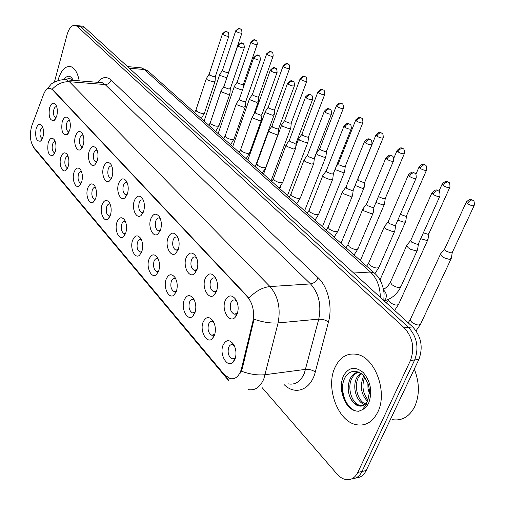 <?xml version="1.0" encoding="UTF-8"?>
<svg xmlns="http://www.w3.org/2000/svg" width="505" height="505" viewBox="0 0 505 505"><rect width="100%" height="100%" fill="white"/><g stroke="black" fill="none" stroke-linecap="round" stroke-linejoin="round"><path stroke-width="0.76" d="M205.099 278.81C208.016 272.826 211.437 272.34 215.364 277.365C217.68 281.777 218.072 286.442 216.544 291.372L214.303 294.952C208.742 300.652 201.489 287.711 205.099 278.81M216.165 278.956L214.575 277.958C212.839 277.611 211.507 278.608 210.566 280.944C209.386 286.202 210.446 289.794 213.748 291.732L216.336 291.006L216.847 290.438M186.055 257.916C188.807 252.033 192.045 251.446 195.776 256.161C198.011 260.403 198.402 264.967 196.937 269.859L194.602 273.596C189.293 278.836 182.69 266.52 186.055 257.916M196.59 257.79L195.252 256.988C193.579 256.654 192.291 257.651 191.382 259.987C190.265 265.087 191.25 268.565 194.349 270.402L197.083 269.418M167.944 238.032C170.545 232.25 173.613 231.58 177.154 236.012C179.313 240.09 179.698 244.553 178.297 249.401L175.885 253.276C170.816 258.106 164.794 246.364 167.944 238.032M177.981 237.672L176.864 237.034C175.254 236.719 174.01 237.722 173.133 240.045C172.066 245.007 172.988 248.365 175.904 250.12L178.303 249.375M150.686 219.094C153.148 213.407 156.064 212.655 159.428 216.834C161.518 220.761 161.89 225.123 160.552 229.92L158.084 233.91C153.249 238.385 147.738 227.162 150.686 219.094M160.268 218.526L159.353 218.034C157.794 217.724 156.594 218.734 155.748 221.057C154.732 225.874 155.597 229.125 158.343 230.804L160.432 230.255M134.223 201.028C136.558 195.441 139.329 194.621 142.543 198.56C144.556 202.341 144.922 206.608 143.635 211.361L141.129 215.446C136.52 219.599 131.458 208.862 134.223 201.028M143.388 200.289L142.644 199.911C141.147 199.62 139.986 200.63 139.165 202.941C138.193 207.631 139.008 210.781 141.602 212.384L143.414 211.993M118.511 183.782C120.727 178.29 123.365 177.4 126.427 181.125C128.377 184.773 128.731 188.946 127.5 193.649L124.962 197.815C120.569 201.678 115.904 191.382 118.511 183.782M127.285 182.898L126.692 182.614C125.253 182.337 124.129 183.347 123.334 185.644C122.406 190.215 123.169 193.27 125.619 194.804L127.184 194.539M103.487 167.3C105.602 161.897 108.114 160.956 111.037 164.478C112.918 167.995 113.265 172.079 112.085 176.731L109.528 180.967C105.337 184.571 101.032 174.686 103.487 167.3M111.902 166.284L111.447 166.082C110.058 165.817 108.973 166.827 108.203 169.112C107.319 173.575 108.032 176.535 110.355 178.006L111.693 177.836M89.12 151.525C91.134 146.21 93.532 145.225 96.322 148.558C98.14 151.954 98.481 155.95 97.345 160.552L94.782 164.845C90.786 168.215 86.803 158.715 89.12 151.525M97.194 150.408L96.865 150.269C95.521 150.01 94.473 151.027 93.728 153.299C92.882 157.648 93.558 160.527 95.754 161.941L96.891 161.846M75.359 136.426C77.278 131.193 79.569 130.164 82.246 133.326C84 136.609 84.329 140.523 83.237 145.068L80.674 149.411C76.861 152.567 73.168 143.42 75.359 136.426M83.117 135.214L82.896 135.125C81.602 134.886 80.592 135.895 79.866 138.155C79.051 142.404 79.695 145.2 81.778 146.557L82.725 146.519M62.172 121.945C64.002 116.8 66.193 115.733 68.756 118.738C70.447 121.907 70.769 125.739 69.722 130.233L67.165 134.614C62.639 135.283 60.979 131.06 62.172 121.945M69.633 120.657L69.513 120.613C68.257 120.379 67.279 121.389 66.578 123.637C65.801 127.784 66.401 130.511 68.39 131.811L69.172 131.818M49.515 108.057C51.264 102.995 53.366 101.89 55.821 104.75C57.463 107.811 57.772 111.567 56.762 116.011L54.218 120.417C49.926 121.017 48.36 116.901 49.515 108.057M56.699 106.706L56.667 106.694C55.455 106.473 54.508 107.477 53.833 109.711C53.082 113.764 53.656 116.421 55.544 117.671L56.175 117.703M225.135 300.803C228.235 294.705 231.852 294.339 235.999 299.705C238.392 304.294 238.789 309.066 237.192 314.034L235.071 317.424C229.257 323.642 221.259 310.026 225.135 300.803M236.788 301.27L234.907 300.033C233.108 299.667 231.719 300.658 230.753 302.994C229.51 308.416 230.652 312.147 234.168 314.179L236.984 313.359L237.672 312.507M203.079 322.177C205.876 316.483 209.215 316.086 213.097 320.978C215.572 325.542 216.026 330.333 214.473 335.358L212.466 338.602C206.968 344.498 199.412 331.046 203.079 322.177M213.849 322.392L212.359 321.515C210.699 321.186 209.423 322.121 208.533 324.317C207.359 329.651 208.47 333.319 211.866 335.314L214.896 334.007M184.129 300.248C186.768 294.649 189.937 294.144 193.617 298.745C195.997 303.126 196.445 307.804 194.955 312.778L192.847 316.199C187.582 321.616 180.708 308.826 184.129 300.248M194.393 300.21L193.144 299.503C191.54 299.187 190.303 300.128 189.444 302.331C188.327 307.507 189.356 311.042 192.544 312.942L195.233 311.932M166.095 279.379C168.594 273.868 171.599 273.274 175.096 277.605C177.394 281.815 177.823 286.385 176.403 291.309L174.206 294.876C169.175 299.869 162.9 287.686 166.095 279.379M175.898 279.12L174.85 278.564C173.303 278.261 172.11 279.208 171.277 281.405C170.21 286.43 171.176 289.851 174.174 291.656L176.542 290.893M148.912 259.501C151.285 254.072 154.139 253.403 157.472 257.481C159.675 261.533 160.098 265.99 158.74 270.869L156.468 274.556C151.664 279.177 145.92 267.549 148.912 259.501M158.286 259.052L157.427 258.617C155.931 258.32 154.776 259.273 153.968 261.47C152.952 266.356 153.855 269.664 156.676 271.387L158.753 270.819M132.525 240.538C134.778 235.191 137.493 234.453 140.668 238.303C142.795 242.204 143.205 246.56 141.899 251.383L139.582 255.177C134.993 259.463 129.716 248.346 132.525 240.538M141.495 239.925L140.8 239.591C139.361 239.313 138.244 240.266 137.461 242.457C136.489 247.21 137.335 250.411 139.999 252.058L141.81 251.648M116.882 222.427C119.022 217.169 121.604 216.361 124.634 220.01C126.686 223.759 127.083 228.02 125.833 232.786L123.472 236.675C119.092 240.664 114.231 230.015 116.882 222.427M125.48 221.676L124.931 221.43C123.536 221.158 122.456 222.118 121.699 224.302C120.771 228.929 121.566 232.035 124.085 233.613L125.65 233.323M101.922 205.125C103.961 199.942 106.429 199.077 109.32 202.53C111.296 206.147 111.681 210.314 110.481 215.023L108.095 218.993C103.916 222.711 99.428 212.498 101.922 205.125M110.172 204.241L109.755 204.07C108.411 203.812 107.369 204.771 106.631 206.949C105.741 211.456 106.492 214.467 108.872 215.982L110.216 215.793M87.611 188.561C89.555 183.46 91.91 182.551 94.675 185.821C96.581 189.312 96.954 193.383 95.805 198.042L93.4 202.069C89.404 205.548 85.257 195.738 87.611 188.561M95.54 187.576L95.243 187.462C93.936 187.216 92.926 188.176 92.213 190.341C91.367 194.741 92.068 197.663 94.328 199.115L95.47 199.002M73.907 172.704C75.763 167.679 78.016 166.719 80.661 169.832C82.498 173.196 82.858 177.179 81.753 181.781L79.342 185.865C75.529 189.123 71.685 179.692 73.907 172.704M81.532 171.631L81.337 171.561C80.08 171.321 79.102 172.281 78.408 174.44C77.593 178.732 78.262 181.573 80.402 182.968L81.368 182.917M60.77 157.503C62.544 152.554 64.697 151.557 67.228 154.511C69.002 157.756 69.355 161.657 68.289 166.202L65.884 170.336C62.235 173.392 58.662 164.308 60.77 157.503M68.106 156.348L68.011 156.316C66.793 156.089 65.846 157.049 65.17 159.201C64.394 163.393 65.025 166.151 67.058 167.49L67.859 167.483M48.164 142.915C49.862 138.042 51.927 137.006 54.351 139.816C56.068 142.953 56.408 146.772 55.386 151.266L52.981 155.439C48.632 156.02 47.028 151.847 48.164 142.915M55.234 141.697L55.222 141.69C54.048 141.476 53.132 142.435 52.476 144.575C51.725 148.672 52.324 151.361 54.262 152.649L54.912 152.668L54.262 152.649M36.063 128.908C37.692 124.104 39.668 123.043 41.997 125.72C43.651 128.75 43.979 132.487 42.994 136.931L40.602 141.135C36.474 141.653 34.959 137.575 36.063 128.908M42.881 127.639C41.763 127.494 40.899 128.459 40.286 130.53C39.567 134.538 40.129 137.158 41.972 138.395L42.489 138.433L41.972 138.395M223.021 345.256C225.987 339.467 229.516 339.183 233.613 344.404C236.182 349.157 236.649 354.068 235.021 359.137L233.14 362.18C227.408 368.612 219.082 354.434 223.021 345.256M234.345 345.761L232.584 344.675C230.861 344.334 229.541 345.262 228.626 347.459C227.389 352.963 228.582 356.764 232.205 358.866L234.97 358.007L235.601 357.193M241.548 368.391L240.639 371.289C238.145 377.071 234.636 379.514 230.116 378.611L224.416 374.691L33.583 147.094C29.959 141.293 29.41 134.059 31.941 125.391L43.556 94.416C45.412 89.789 47.71 87.775 50.45 88.381L52.425 89.688L247.519 296.946C252.891 303.555 254.665 311.793 252.841 321.653L241.548 368.391L242.375 368.284L240.077 373.403M238.171 307.955L237.988 305.683M377.765 412.118C387.979 392.227 375.032 357.407 357.01 354.39C347.263 352.679 339.897 357.098 334.91 367.646C325.416 387.423 337.776 421.492 356.366 424.711C365.513 426.302 372.646 422.104 377.765 412.118C387.979 392.227 375.032 357.407 357.01 354.39C347.263 352.679 339.897 357.098 334.91 367.646C325.416 387.423 337.776 421.492 356.366 424.711C365.513 426.302 372.646 422.104 377.765 412.118M79.216 80.888C77.701 72.865 74.879 68.106 70.757 66.622C65.246 65.732 60.985 70.29 57.974 80.295L57.892 80.617L57.974 80.295C60.985 70.29 65.246 65.732 70.757 66.622C74.879 68.106 77.701 72.865 79.216 80.888M356.082 477.863C360.431 477.743 363.796 475.306 366.182 470.546L418.91 359.364C423.31 347.175 421.239 336.362 412.699 326.918L84.436 27.27L80.869 26.853L79.121 25.812L77.82 25.66L79.121 25.812L80.869 26.853L408.488 327.373L80.869 26.853L77.284 26.437L75.542 25.395C71.95 24.802 69.147 27.844 67.127 34.51L54.388 82.088M418.91 359.364L414.693 359.939C419.093 347.705 417.029 336.848 408.488 327.373C417.029 336.848 419.093 347.705 414.693 359.939L362.009 471.474L414.693 359.939L410.451 360.519C414.851 348.242 412.781 337.346 404.252 327.827L77.284 26.437M351.903 478.803C356.252 478.696 359.623 476.253 362.009 471.474C359.623 476.253 356.252 478.696 351.903 478.803M64.186 79.702L66.502 79.872L69.393 81.734C62.961 81.45 57.254 83.925 52.274 89.164L249.028 298.064C255.612 291.139 262.6 287.307 270.005 286.569C278.148 296.22 280.843 308.34 278.085 322.929C270.743 323.465 262.733 322.215 254.059 319.192L242.375 368.284M262.114 387.613L336.955 473.955C339.638 477.017 342.554 478.879 345.698 479.548C350.918 480.381 354.952 478.001 357.805 472.402L410.451 360.519M84.436 27.27L82.687 26.228L81.374 26.077M441.067 253.289L440.474 254.16L442.064 256.382L444.709 258.03L449.324 259.343L451.35 258.263M444.716 248.814L444.482 249.325L445.644 250.922L451.224 253.062L452.354 252.292L474.132 205.604M407.276 244.685L406.689 245.569L408.166 247.709L410.78 249.356L415.451 250.682L417.622 249.558M410.868 240.146L410.641 240.658L411.714 242.192L417.332 244.344L418.557 243.543L439.786 196.319M420.734 238.701L426.428 240.367L428.038 239.332M423.379 232.824L427.804 234.206L428.966 233.468L449.772 187.469M397.801 220.174L404.126 222.25L405.78 221.259M400.345 214.341L405.446 216.203L406.639 215.502L426.523 170.172M378.415 196.59L384.071 198.995L385.296 198.326L404.328 153.665M375.947 202.436L382.815 204.929L384.507 203.988M355.097 185.423L362.42 188.365L364.149 187.462M357.849 179.054L358.556 180.607L363.632 182.539L364.875 181.901L383.112 137.884M384.785 226.076L384.255 226.89L385.618 228.879L393.187 231.776L394.935 230.697M388.263 221.575L388.061 222.036L389.058 223.463L394.531 225.558L395.794 224.794L416.063 178.271M363.316 208.3L362.836 209.057L364.099 210.901L371.491 213.722L373.271 212.7M366.687 203.837L366.504 204.26L367.432 205.585L372.772 207.624L374.06 206.898L393.433 161.07M342.794 191.313L342.365 192.014L343.539 193.724L350.754 196.477L352.572 195.498M346.07 186.888L346.765 188.504L351.985 190.492L353.298 189.798L371.838 144.651M392.208 419.611C401.803 421.151 409.284 416.865 414.655 406.746C419.724 395.106 419.605 382.55 414.296 369.092M350.539 398.357C352.837 402.245 355.665 404.6 359.023 405.433C361.908 407.049 364.818 405.496 367.754 400.755L369.565 391.312L368.505 384.532L363.587 375.524C356.214 369.313 350.009 370.001 344.959 377.582C341.513 384.709 341.487 392.461 344.883 400.831L347.27 405.237C349.877 408.356 352.774 410.287 355.962 411.026L358.695 411.272L362.072 409.845L366.264 404.732C366.321 402.529 363.575 406.178 361.618 406.058C357.319 406.601 353.626 404.032 350.539 398.357C347.49 391.615 347.427 384.949 350.344 378.365C352.206 374.805 354.889 372.677 358.392 371.983M367.476 401.305C361.069 394.373 359.724 386.098 363.442 376.477L363.821 375.783M364.774 404.467C356.814 402.889 351.631 386.767 356.928 377.412L360.494 373.031M365.576 403.931C357.931 401.418 353.544 386.129 358.563 377.178L361.264 373.536M364.629 404.751L359.806 405.3C351.871 403.697 346.701 387.512 351.998 378.125C353.55 375.12 355.766 373.107 358.651 372.084M369.502 393.862L367.987 388.478L367.848 382.55M368.031 400.01C362.672 393.275 361.58 385.567 364.743 376.881M358.695 411.272L356.145 410.994C347.711 409.075 340.724 394.935 343.078 382.506M72.385 80.339L72.101 79.979C70.182 78.155 68.207 78.086 66.174 79.777M71.047 80.232L71.931 79.809M70.877 80.219L71.464 79.411M335.2 169.03L336.033 169.888L342.889 172.495L344.65 171.637M338.426 163.45L339.089 164.889L344.05 166.776L345.319 166.17L362.805 122.784M316.768 152.737L316.439 153.293L317.462 154.738L324.172 157.289L325.959 156.468M319.804 148.483L320.429 149.821L325.283 151.664L326.577 151.09L343.356 108.322M298.985 138.338L298.689 138.85L299.642 140.201L306.207 142.694L308.025 141.918M301.94 134.122L302.533 135.372L307.28 137.171L308.593 136.621L324.709 94.467M323.168 175.058L322.783 175.702L323.875 177.293L330.92 179.982L332.776 179.054M326.344 170.665L327 172.167L332.101 174.105L333.439 173.449L351.19 128.958M304.376 159.485L304.029 160.085L305.045 161.568L311.932 164.188L313.82 163.304M307.463 155.136L308.082 156.525L313.062 158.418L314.426 157.794L331.444 113.953M286.367 144.556L286.051 145.105L286.998 146.494L293.74 149.051L295.652 148.218M289.371 140.245L289.946 141.539L294.819 143.388L296.201 142.795L312.532 99.592M281.91 124.501L281.645 124.981L282.535 126.244L288.961 128.68L290.804 127.948M284.788 120.329L285.344 121.49L289.99 123.252L291.322 122.734L306.813 81.166M265.504 111.207L265.258 111.649L266.091 112.836L272.391 115.216L274.253 114.521M268.3 107.073L268.824 108.158L273.382 109.882L274.726 109.389L289.63 68.402M249.722 98.412L249.495 98.822L250.278 99.933L256.452 102.269L258.339 101.612M252.45 94.315L252.942 95.331L257.405 97.017L258.768 96.556L273.117 56.131M234.528 86.09L234.326 86.475L235.065 87.516L241.112 89.802L242.596 89.682M237.186 82.037L237.653 82.99L242.028 84.638L243.404 84.202L257.228 44.333M219.896 74.222L220.401 75.561L226.846 77.827M222.49 70.214L222.932 71.098L227.225 72.72L228.614 72.303L241.939 32.983M269.096 130.227L268.805 130.738L269.689 132.032L276.286 134.538L278.223 133.743M272.012 125.96L272.555 127.159L277.327 128.971L278.728 128.409L294.409 85.825M252.506 116.472L252.248 116.945L253.074 118.157L259.532 120.6L261.495 119.849M255.347 112.243L255.865 113.36L260.536 115.127L261.95 114.597L277.018 72.625M236.574 103.247L236.34 103.683L237.11 104.819L243.435 107.212L245.417 106.504M239.338 99.062L239.825 100.104L244.401 101.833L245.834 101.335L260.327 59.95M221.253 90.528L221.038 90.932L221.764 91.998L227.957 94.34L229.958 93.671M223.949 86.387L224.403 87.359L228.885 89.05L230.331 88.577L244.281 47.773M206.507 78.281L206.993 79.657L213.066 81.955L215.086 81.324M209.133 74.184L209.569 75.093L213.962 76.754L215.42 76.305L228.86 36.07M52.425 89.688L52.911 89.726M247.519 296.946L248.081 296.902M252.841 321.653L253.674 321.578M288.412 383.888C295.217 385.088 300.513 381.622 304.3 373.485L318.762 319.116L278.085 322.929L263.825 378.952C260.094 387.322 254.886 390.864 248.201 389.582M241.339 371.169C249.893 374.319 257.847 375.493 265.201 374.691L305.695 369.344C309.117 369.123 312.324 369.995 315.309 371.951C310.872 390.068 295.09 395.794 284.025 384.507M33.62 147.151L36.032 150.679L227.831 379.64M101.12 82.637L101.461 82.208M97.465 82.347C101.96 76.855 106.523 76.091 111.163 80.055C110.027 82.984 108.007 84.48 105.109 84.55L69.393 81.734L270.005 286.569L310.537 283.924L105.109 84.55L102.124 82.719L99.826 82.536M229.043 381.086L226.556 376.787M111.163 80.055L318.15 277.756C327.928 286.733 332.719 306.611 328.534 321.71L315.309 371.951M357.805 472.402L366.182 470.546M404.252 327.827L412.699 326.918M328.534 321.71L323.787 319.671L318.762 319.116C321.559 304.976 318.813 293.247 310.537 283.924C313.845 283.368 316.382 281.31 318.15 277.756M380.322 297.363C380.151 286.651 376.856 278.204 370.43 272.025L353.645 273.009M378.832 267.574L374.931 273.558L374.306 273.009L370.43 272.025L144.272 69.545L129.242 68.169M148.621 71.552L141.375 67.872L139.109 67.664M466.525 201.665L466.304 202.126C471.619 196.672 471.752 200.655 472.863 200.176L472.03 199.955C470.243 200.182 468.747 201.407 467.542 203.635C471.165 205.775 473.431 206.28 474.346 205.144C474.384 201.779 473.886 200.125 472.863 200.176L473.027 200.296M410.59 318.92L410.218 319.722L411.884 322.323C416.455 325.296 419.409 325.763 420.753 323.737L451.015 258.977M444.482 249.325L466.304 202.126L467.542 203.635M432.122 192.449L431.908 192.916C437.166 187.355 437.355 191.363 438.51 190.909L437.614 190.669C435.758 190.877 434.243 192.108 433.063 194.368C436.705 196.527 439.015 197.026 439.994 195.858C440 192.5 439.508 190.852 438.51 190.909L438.687 191.041M383.705 290.299L384.475 290.937C386.357 293.222 386.786 295.823 385.751 298.733L384.046 300.765M390.681 281.563L390.34 282.327L391.975 284.763C396.684 287.743 399.72 288.241 401.096 286.259L417.3 250.278M410.641 240.658L431.908 192.916L433.063 194.368M442.317 183.744L442.115 184.167C447.323 178.776 447.386 182.69 448.503 182.217L447.664 181.989C445.883 182.179 444.419 183.372 443.264 185.562C446.792 187.633 449.027 188.131 449.961 187.046C449.974 183.769 449.488 182.16 448.503 182.217L448.667 182.337M388.837 299.326L388.503 300.065L390.062 302.482C394.531 305.367 397.448 305.834 398.805 303.884L427.741 239.995M438.94 191.25L442.115 184.167L443.264 185.562M419.219 166.644L419.043 167.035C423.91 161.657 424.402 165.659 425.26 165.084L424.421 164.851C422.653 165.015 421.214 166.17 420.103 168.329C423.55 170.33 425.747 170.816 426.693 169.787C426.668 166.555 426.195 164.99 425.26 165.084L425.425 165.204M415.912 174.225L419.043 167.035L420.103 168.329M397.157 150.307L396.999 150.667C401.74 145.402 402.15 149.24 403.066 148.729L402.226 148.483C400.465 148.621 399.051 149.751 397.984 151.866C401.349 153.81 403.514 154.29 404.48 153.305C404.436 150.155 403.968 148.628 403.066 148.729L403.236 148.849M393.755 158.349L396.999 150.667L397.984 151.866M376.067 134.69L375.928 135.018C380.625 129.835 380.846 133.56 381.849 133.086L381.01 132.834C379.261 132.948 377.873 134.052 376.844 136.135C380.132 138.016 382.266 138.49 383.245 137.556C383.188 134.475 382.721 132.985 381.849 133.086L382.02 133.213M357.698 179.414L375.928 135.018L376.844 136.135M408.545 174.616L408.356 175.039C413.26 169.491 413.93 173.613 414.788 173.038L413.885 172.786C412.042 172.969 410.559 174.168 409.422 176.384C412.976 178.473 415.249 178.966 416.246 177.855C416.215 174.547 415.729 172.944 414.788 173.038L414.965 173.171M368.94 262.417L368.644 263.118L370.159 265.377C374.767 268.269 377.759 268.761 379.148 266.861L394.645 231.353M388.061 222.036L408.356 175.039L409.422 176.384M386.06 157.604L385.896 157.989C390.756 152.548 391.186 156.506 392.164 156.001L391.261 155.736C389.431 155.887 387.973 157.055 386.88 159.233C390.352 161.259 392.587 161.745 393.597 160.685C393.547 157.459 393.067 155.9 392.164 156.001L392.341 156.133M348.172 244.117L347.907 244.761L349.321 246.869C353.828 249.666 356.783 250.152 358.178 248.334L373.018 213.299M366.504 204.26L385.896 157.989L386.88 159.233M364.597 141.356L364.446 141.716C369.18 136.375 369.54 140.188 370.563 139.733L369.66 139.462C367.848 139.588 366.415 140.725 365.361 142.864C368.751 144.828 370.954 145.307 371.977 144.297C371.914 141.147 371.44 139.626 370.563 139.733L370.746 139.866M328.313 226.612L328.073 227.2L329.393 229.163C333.811 231.877 336.721 232.363 338.129 230.621L352.351 196.054M345.906 187.273L364.446 141.716L365.361 142.864M362.072 409.845C364.913 408.608 367.148 406.254 368.783 402.794C372.564 391.773 370.758 381.73 363.366 372.658C355.11 365.923 348.399 367.135 343.248 376.301C340.2 384.21 340.749 392.391 344.883 400.831M359.812 405.3L362.489 405.452L365.658 403.987M366.163 403.583L366.908 402.876M73.332 80.415C70.46 75.062 67.304 74.822 63.87 79.702M356.618 121.08C359.831 122.911 361.933 123.378 362.925 122.481C362.83 119.439 362.369 117.987 361.542 118.126L360.709 117.861C358.973 117.955 357.609 119.028 356.618 121.08L355.766 120.038L338.293 163.778M355.892 119.736L355.766 120.038C360.336 114.957 360.488 118.549 361.542 118.126M337.239 106.662C340.389 108.436 342.459 108.903 343.463 108.051C343.356 105.072 342.901 103.651 342.1 103.79L341.26 103.525C339.537 103.594 338.198 104.642 337.239 106.662L336.45 105.69L319.684 148.786M336.564 105.412L336.45 105.69C340.976 100.684 341.001 104.194 342.1 103.79M318.668 92.838C321.748 94.568 323.793 95.022 324.803 94.214C324.683 91.298 324.229 89.909 323.452 90.048L322.619 89.776C320.909 89.833 319.596 90.849 318.668 92.838L317.929 91.929L301.832 134.399M318.03 91.676L317.929 91.929C322.341 87.018 322.323 90.414 323.452 90.048M344.088 125.827L343.955 126.149C348.652 120.91 348.791 124.596 349.921 124.186L349.018 123.908C347.219 124.009 345.811 125.12 344.801 127.222C348.115 129.129 350.287 129.602 351.322 128.642C351.221 125.53 350.754 124.047 349.921 124.186L350.104 124.325M309.3 209.846L309.092 210.383L310.322 212.22C314.653 214.859 317.525 215.338 318.939 213.666L332.574 179.553M326.205 171.025L343.955 126.149L344.801 127.222M325.132 112.261C328.37 114.111 330.51 114.578 331.558 113.663C331.444 110.627 330.977 109.175 330.175 109.314L329.279 109.029C327.486 109.112 326.11 110.191 325.132 112.261L324.343 111.264L307.337 155.458M291.082 193.781L290.893 194.273L292.048 195.984C296.296 198.547 299.13 199.027 300.551 197.423L313.637 163.765M324.462 110.967L324.343 111.264C328.913 106.126 329.007 109.68 330.175 109.314M306.301 97.932C309.47 99.731 311.579 100.192 312.633 99.321C312.507 96.348 312.046 94.934 311.263 95.079L310.373 94.782C308.599 94.845 307.242 95.899 306.301 97.932L305.569 97.004L289.258 140.541M273.615 178.366L273.445 178.814L274.531 180.418C278.691 182.911 281.487 183.391 282.92 181.85L295.494 148.64M305.67 96.733L305.569 97.004C310.102 91.948 310.019 95.407 311.263 95.079M300.248 78.496L300.159 78.73C304.464 73.907 304.389 77.189 305.563 76.861L304.736 76.583C303.038 76.621 301.744 77.618 300.847 79.575C303.865 81.254 305.885 81.709 306.901 80.939C306.769 78.079 306.32 76.722 305.563 76.861L305.74 76.987M284.694 120.581L300.159 78.73L300.847 79.575M283.172 65.833L283.09 66.048C288.368 61.036 286.922 64.728 288.387 64.198L287.56 63.92C285.874 63.939 284.599 64.918 283.741 66.837C286.695 68.478 288.683 68.926 289.706 68.188C289.542 65.366 289.106 64.034 288.387 64.198L288.557 64.324M268.218 107.306L283.09 66.048L283.741 66.837M266.76 53.663L266.69 53.858C271.879 48.903 270.427 52.564 271.873 52.028L271.052 51.744C269.38 51.756 268.13 52.703 267.29 54.603C270.188 56.194 272.151 56.642 273.18 55.941C273.009 53.17 272.574 51.863 271.873 52.028L272.043 52.154M252.374 94.53L266.69 53.858L267.29 54.603M251.477 42.83C254.318 44.383 256.256 44.825 257.291 44.156C257.108 41.435 256.673 40.16 255.991 40.324L255.17 40.034C253.516 40.034 252.285 40.962 251.477 42.83L250.909 42.13L237.116 82.239M250.972 41.953L250.909 42.13C256.073 37.212 254.57 40.886 255.991 40.324M236.252 31.499C239.042 33.014 240.954 33.45 241.99 32.819C241.781 30.123 241.352 28.867 240.708 29.056L239.888 28.766C238.246 28.747 237.034 29.662 236.252 31.499L235.721 30.843L222.427 70.397M235.778 30.679L235.721 30.843C240.853 25.976 239.263 29.618 240.708 29.056M287.661 83.091L287.566 83.338C293.039 78.117 291.637 81.949 293.146 81.425L292.256 81.128C290.495 81.172 289.163 82.201 288.254 84.202C291.353 85.951 293.437 86.405 294.497 85.579C294.339 82.643 293.885 81.261 293.146 81.425L293.329 81.564M256.849 163.563L257.714 165.482C261.798 167.906 264.557 168.38 265.99 166.902L278.085 134.128M271.911 126.231L287.566 83.338L288.254 84.202M270.383 69.999L270.301 70.22C275.68 65.063 274.265 68.863 275.762 68.333L274.871 68.03C273.129 68.061 271.816 69.059 270.939 71.035C273.975 72.733 276.027 73.187 277.1 72.398C276.929 69.52 276.481 68.169 275.762 68.333L275.945 68.472M240.74 149.341L241.56 151.128C245.569 153.488 248.296 153.962 249.735 152.548L261.369 120.203M255.259 112.495L270.301 70.22L270.939 71.035M253.8 57.425L253.725 57.633C259.084 52.52 257.556 56.307 259.071 55.765L258.188 55.455C256.458 55.468 255.17 56.446 254.324 58.391C257.298 60.038 259.317 60.493 260.397 59.741C260.214 56.92 259.772 55.594 259.071 55.765L259.254 55.904M225.255 135.662L226.038 137.335C229.971 139.632 232.66 140.106 234.105 138.755L230.646 144.765M239.263 99.289L253.725 57.633L254.324 58.391M237.861 45.343L237.792 45.532C242.861 40.615 241.384 44.055 243.031 43.689L242.154 43.373C240.443 43.373 239.174 44.333 238.354 46.245C241.27 47.849 243.265 48.297 244.351 47.584C244.136 44.793 243.7 43.493 243.031 43.689L243.214 43.821M210.358 122.5L211.103 124.066C214.966 126.307 217.623 126.78 219.069 125.48L229.857 93.968M223.879 86.595L237.792 45.532L238.354 46.245M222.535 33.721L222.471 33.892C227.427 29.063 225.962 32.415 227.61 32.074L226.739 31.758C225.041 31.746 223.791 32.68 223.002 34.561C225.855 36.126 227.831 36.568 228.916 35.893C228.696 33.153 228.26 31.878 227.61 32.074L227.793 32.206M196.016 109.819L196.723 111.289C200.517 113.473 203.143 113.947 204.588 112.697L214.991 81.595M209.07 74.374L222.471 33.892L223.002 34.561M235.993 314.041L234.2 314.192M235.242 358.512L232.205 358.866M67.765 167.508L67.058 167.49M81.179 182.974L80.402 182.968M95.18 199.115L94.328 199.115M109.812 215.97L108.872 215.982M125.12 233.588L124.085 233.613M141.678 252.001L139.999 252.058M158.583 271.292L156.676 271.387M176.327 291.518L174.174 291.656M194.968 312.746L194.646 312.772M194.103 312.816L192.544 312.942M214.581 335.049L214.164 335.086M213.596 335.143L211.866 335.314M237.236 313.921L236.693 313.971M236.024 314.028L234.168 314.179M56.156 117.709L55.544 117.671M69.052 131.843L68.39 131.811M82.511 146.583L81.778 146.557M96.562 161.96L95.754 161.941M111.239 178.019L110.355 178.006M126.597 194.81L125.619 194.804M142.681 212.378L141.602 212.384M160.237 230.76L158.343 230.804M178.057 250.044L175.904 250.12M196.78 270.282L194.349 270.402M216.481 291.549L213.748 291.732M234.97 358.007L233.14 362.18M41.947 139.55L40.602 141.135M54.426 153.684L52.981 155.439M67.443 168.386L65.884 170.336M81.021 183.694L79.342 185.865M95.199 199.645L93.4 202.069M110.021 216.279L108.095 218.993M125.524 233.638L123.472 236.675M141.766 251.774L139.582 255.177M158.709 270.857L156.468 274.556M176.359 291.063L174.206 294.876M194.911 312.273L192.847 316.199M214.417 334.556L212.466 338.602M236.984 313.359L235.071 317.424M55.664 118.738L54.218 120.417M68.724 132.739L67.165 134.614M82.353 147.315L80.674 149.411M96.594 162.503L94.782 164.845M111.472 178.341L109.528 180.967M127.052 194.867L124.962 197.815M143.363 212.132L141.129 215.446M160.388 230.299L158.084 233.91M178.114 249.552L175.885 253.276M196.742 269.765L194.602 273.596M216.336 291.006L214.303 294.952M32.623 145.686L34.933 149.398M46.643 89.442L51.005 84.379C50.879 83.956 58.612 78.704 66.502 79.872L102.086 82.65C102.559 82.246 101.852 82.208 99.965 82.549M75.542 25.395L82.687 26.228M383.813 300.551L384.097 293.632C382.746 281.664 377.506 275.534 374.306 273.009L147.933 70.934L141.375 67.872L127.519 66.591M440.474 254.16L410.218 319.722L408.154 322.771M444.488 249.199L440.486 253.983M420.368 324.551L416.057 330.781M452.253 252.664L451.325 258.074M400.743 287.036C397.006 294.301 391.482 298.916 384.172 300.879M383.522 289.321C386.23 287.926 388.503 285.59 390.34 282.327L406.689 245.569M410.647 240.531L406.702 245.392M418.462 243.902L417.603 249.369M388.869 299.257L386.533 303.032M398.458 304.635L394.607 310.405M428.878 233.802L428.019 239.155M380.006 279.909L405.515 221.865M406.563 215.799L405.761 221.095M360.362 260.561L384.267 204.544M385.233 198.598L384.488 203.837M340.995 243.271L363.935 187.974M364.818 182.141L364.13 187.323M366.649 266.173L368.644 263.118L384.255 226.89M388.067 221.922L384.267 226.726M395.712 225.116L394.916 230.52M357.9 248.984L354.068 254.943M346.001 247.74L347.907 244.761L362.836 209.057M366.516 204.153L362.849 208.906M373.99 207.189L373.258 212.529M337.883 231.214L334.127 237.142M326.243 230.103L328.073 227.2L342.365 192.014M345.912 187.172L342.377 191.868M353.241 190.057L352.559 195.347M338.299 163.689L336.204 166.517M322.43 226.701L344.46 172.11M345.275 166.385L344.637 171.504M314.287 158.835L316.439 153.293M319.69 148.704L316.452 153.173M304.61 210.793L325.788 156.904M326.533 151.285L325.946 156.348M279.839 188.681L280.919 185.821M295.804 146.475L298.689 138.85M301.839 134.324L298.701 138.742M287.503 195.523L307.873 142.315M308.555 136.798L308.012 141.804M318.718 214.208L315.032 220.098M307.33 213.217L309.092 210.383L322.783 175.702M326.211 170.93L322.79 175.57M333.388 173.682L332.763 178.909M300.355 197.922L296.744 203.768M289.201 197.038L290.893 194.273L304.029 160.085M307.343 155.37L304.035 159.959M314.381 158.002L313.807 163.172M282.743 182.311L279.202 188.112M271.816 181.516L273.445 178.814L286.051 145.105M289.264 140.459L286.064 144.992M296.164 142.978L295.64 148.091M263.515 174.111L281.645 124.981M284.7 120.512L281.651 124.88M271.059 180.847L290.672 128.308M291.29 122.892L290.798 127.841M247.816 160.098L265.258 111.649M268.224 107.237L265.264 111.548M255.423 166.233L274.133 114.856M274.701 109.535L274.247 114.42M232.704 146.608L249.495 98.822M252.374 94.467L249.508 98.728M253.649 114.793L258.232 101.915M258.743 96.682L258.326 101.511M218.147 133.61L234.326 86.475M237.123 82.176L234.333 86.387M243.385 84.316L243.069 88.324M204.108 121.08L219.713 74.576M222.434 70.34L219.719 74.5M228.595 72.411L228.569 72.752M265.838 167.325L262.366 173.082M255.126 166.618L256.698 163.974L268.805 130.738M271.917 126.155L268.818 130.631M278.697 128.573L278.211 133.623M249.596 152.933L246.194 158.646M239.086 152.302L240.607 149.72L252.248 116.945M255.265 112.419L252.26 116.838M261.925 114.749L261.483 119.742M223.664 138.54L225.135 136.009L236.34 103.683M239.269 99.22L236.346 103.588M234.105 138.755L245.304 106.826M245.809 101.467L245.411 106.397M218.955 125.802L215.685 131.414M208.83 125.297L210.25 122.816L221.038 90.932M223.885 86.532L221.045 90.843M230.312 88.697L229.952 93.57M204.487 112.994L201.28 118.555M194.545 112.539L195.915 110.115L206.311 78.66M209.076 74.317L206.318 78.572M215.401 76.413L215.079 81.229"/></g></svg>
